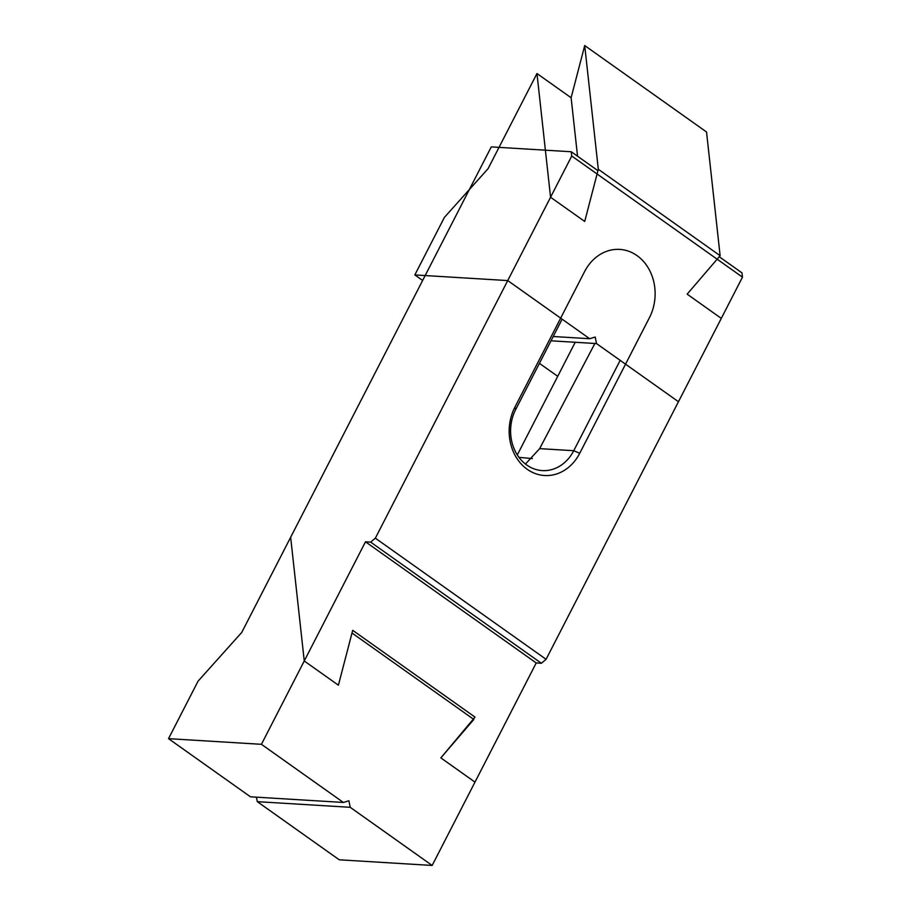<?xml version="1.0" encoding="UTF-8"?>
<svg xmlns="http://www.w3.org/2000/svg" width="911" height="911" viewBox="0 0 911 911"><rect width="100%" height="100%" fill="white"/><g stroke="black" fill="none" stroke-linecap="round" stroke-linejoin="round"><path stroke-width="1.37" d="M304.251 660.976L365.493 541.806L304.251 660.976L338.402 685.197L304.251 660.976L290.655 537.262L241.757 632.416L198.086 681.132L168.524 738.662L261.423 744.31L304.251 660.976L290.655 537.262L491.28 146.899L571.277 151.761L597.946 170.676L571.277 151.761L571.744 156.02L742.476 277.16L546.088 659.313L375.355 538.173L370.663 542.125L541.385 663.265L546.088 659.313L375.355 538.173L571.744 156.02L571.277 151.761L491.28 146.899L290.655 537.262L304.251 660.976L338.402 685.197L352.705 630.321L475.007 717.105L440.844 757.884L474.984 782.116L536.226 662.946L541.385 663.265L546.088 659.313L742.476 277.16L742.01 272.89L719.246 256.743L742.01 272.89L742.476 277.16L571.744 156.02L375.355 538.173L370.663 542.125L365.493 541.806L536.226 662.946L541.385 663.265L370.663 542.125L365.493 541.806L536.226 662.946L474.984 782.116L440.844 757.884L473.834 719.439L351.999 632.997L338.402 685.197L352.705 630.321L475.007 717.105L440.844 757.884L474.984 782.116L432.156 865.45L339.256 859.802L257.301 801.657L256.401 797.171M539.654 448.633L525.442 464.041L539.654 448.633L594.883 343.47L539.654 448.633L573.748 450.706L620.175 360.357L573.748 450.706A40.574 34.106 -86.5 0 1 542.261 470.6A40.574 34.106 -86.5 0 1 515.694 409.517L514.863 407.251L584.555 271.649A45.345 38.114 -86.5 0 1 637.051 255.627A45.345 38.114 -86.5 0 1 649.429 317.677L579.738 453.279A45.345 38.114 -86.5 0 1 527.241 469.302A45.345 38.114 -86.5 0 1 514.863 407.251L584.555 271.649A45.345 38.114 -86.5 0 1 637.051 255.627A45.345 38.114 -86.5 0 1 649.429 317.677L579.738 453.279A45.345 38.114 -86.5 0 1 527.241 469.302A45.345 38.114 -86.5 0 1 514.863 407.251L515.694 409.517L562.121 319.169L515.694 409.517A40.574 34.106 -86.5 0 0 542.261 470.6A40.574 34.106 -86.5 0 0 573.748 450.706L579.738 453.279L573.748 450.706L539.654 448.633M575.217 342.274L517.311 454.942L575.217 342.274M432.156 865.45L350.2 807.305L257.301 801.657M350.2 807.305L348.902 800.769L343.379 802.454L250.468 796.806L168.524 738.662M261.423 744.31L343.379 802.454M536.966 73.529L488.068 168.683L444.397 217.399L414.835 274.928L507.734 280.577L550.563 197.243L536.966 73.529L571.117 97.75L584.714 45.55L598.311 169.264L720.134 255.706L687.156 294.151L721.296 318.383L678.467 401.717L596.511 343.572L551.007 340.805M539.426 363.341L557.714 376.311M596.511 343.572L595.213 337.036L589.69 338.721L553.216 336.512M414.835 274.928L422.636 280.463M584.714 45.55L706.537 131.993L720.134 255.706M577.54 156.191L571.117 97.75M598.311 169.264L584.714 221.464L550.563 197.243M507.734 280.577L589.69 338.721M518.974 457.368L532.4 458.575L518.974 457.368"/></g></svg>

